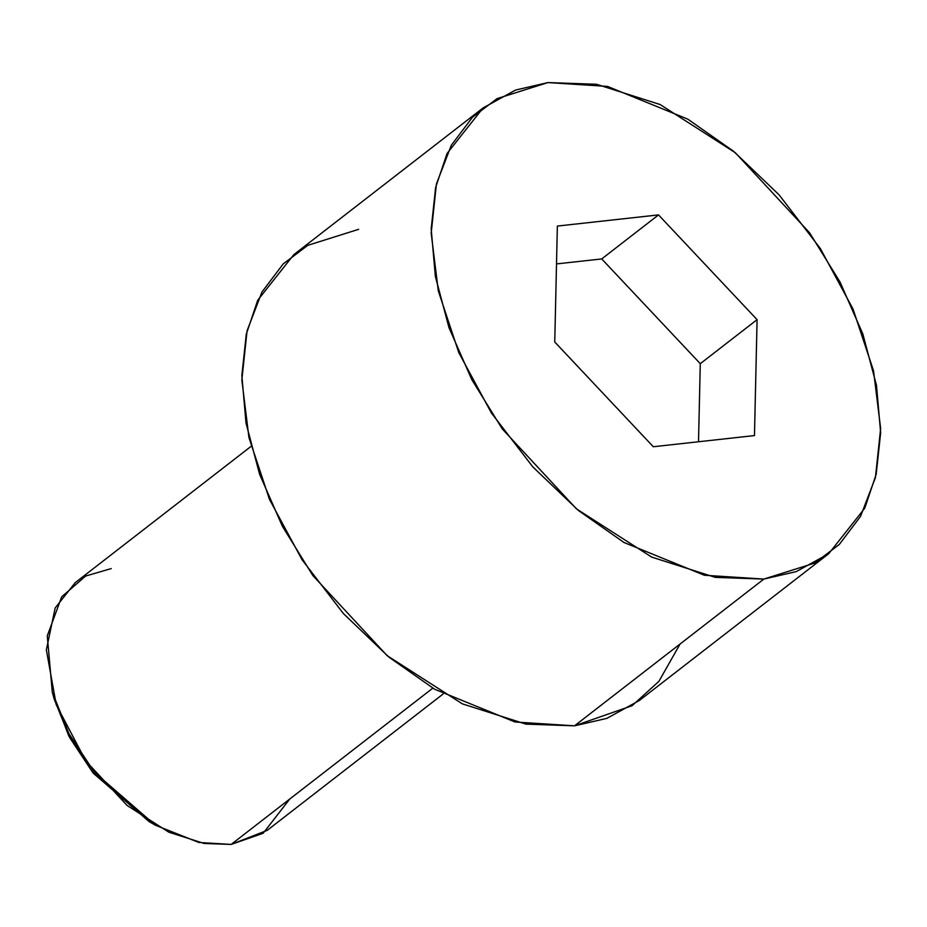 <?xml version="1.0" encoding="UTF-8"?>
<svg xmlns="http://www.w3.org/2000/svg" width="927" height="927" viewBox="0 0 927 927"><rect width="100%" height="100%" fill="white"/><g stroke="black" fill="none" stroke-linecap="round" stroke-linejoin="round"><path stroke-width="1.39" d="M289.803 798.981L263.152 833.257L231.171 844.427L267.196 830.36L443.06 694.045M432.816 688.147L231.171 844.427L432.816 688.147M483.129 107.903L515.597 90.046L547.973 82.573L497.092 98.598L472.503 117.208L451.287 145.284L436.42 183.986L431.182 233.21L438.286 290.811L458.795 352.596L491.426 413.025L532.782 466.86L578.378 510.464L623.998 542.492L704.346 575.238L763.86 579.074L715.285 577.37L651.693 557.104L576.478 508.9L502.249 428.888L471.762 379.583L448.969 327.613L435.342 276.304L431.182 228.807L435.632 187.451L447.057 153.488L483.129 107.903L293.789 254.658L257.718 300.244L246.281 334.207L241.843 375.551L246.003 423.048L259.63 474.357L282.422 526.339L312.909 575.632L387.138 655.644L462.353 703.86L525.945 724.126L574.52 725.829L606.884 718.355L639.352 700.499L828.692 553.743L796.223 571.611L763.86 579.074L574.52 725.829L763.86 579.074L814.74 563.048L839.317 544.439L860.546 516.362L875.412 477.66L880.638 428.448L873.547 370.835L853.037 309.062L820.407 248.621L779.051 194.797L733.454 151.194L687.834 119.166L607.486 86.408L547.973 82.573L596.536 84.276L660.128 104.542L735.354 152.758L809.572 232.77L840.059 282.063L862.863 334.044L876.49 385.354L880.65 432.851L876.2 474.195L864.775 508.158L828.692 553.743M554.752 341.993L557.359 226.072L658.518 214.902L757.081 319.653L754.474 435.574L653.303 446.744L554.752 341.993L653.303 446.744L754.474 435.574L757.081 319.653L658.518 214.902L557.359 226.072L554.752 341.993M680.059 644.033L658.946 681.287L632.075 705.714L574.52 725.829L515.006 721.994L434.659 689.236L389.027 657.208L343.442 613.604L302.086 559.781L269.456 499.34L248.946 437.567L241.843 379.954L247.08 330.742L261.947 292.028L283.164 263.963L307.752 245.354L358.633 229.328M251.078 446.35L75.214 582.666L55.168 607.996L46.35 649.827L56.234 704.729L85.84 760.986L127.069 805.436L168.865 832.226L204.195 843.477L231.171 844.427L198.888 842.469L155.435 825.239L94.496 772.365L69.004 733.802L52.283 692.168L47.277 635.876L61.727 596.779L85.69 576.026L111.24 568.587M152.213 823.35L93.372 773.338L68.83 736.003L53.314 695.76M556.501 263.917L601.716 258.934L658.518 214.902L601.716 258.934L700.279 363.685L757.081 319.653L700.279 363.685L698.518 441.75L700.279 363.685L601.716 258.934L556.501 263.917M52.283 692.168L54.229 699.19L69.606 737.486L93.059 772.967L149.12 821.612L155.435 825.239"/></g></svg>
